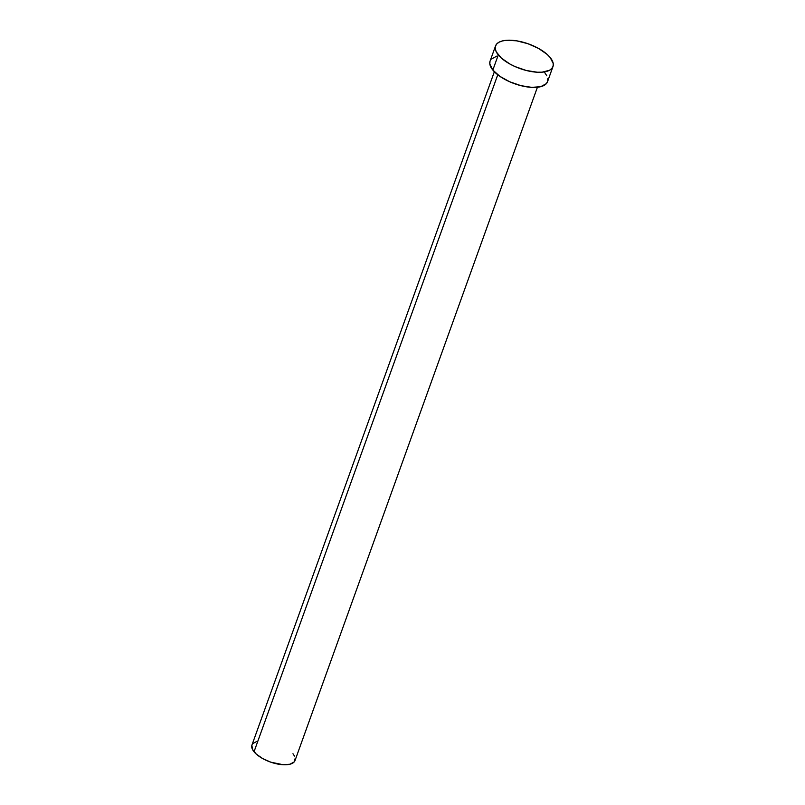 <?xml version="1.0" encoding="UTF-8"?>
<svg xmlns="http://www.w3.org/2000/svg" width="805" height="805" viewBox="0 0 805 805"><rect width="100%" height="100%" fill="white"/><g stroke="black" fill="none" stroke-linecap="round" stroke-linejoin="round"><path stroke-width="1.21" d="M494.351 71.746L251.965 745.007A22.882 9.781 19.8 0 0 254.028 751.769L497.762 74.774L254.028 751.769A22.882 9.781 19.8 0 0 276.89 763.885A22.882 9.781 19.8 0 0 295.033 760.514L537.418 87.252M495.548 45.905L490.094 61.049A30.52 13.041 19.8 0 0 492.841 70.065L498.295 54.921L492.841 70.065A30.52 13.041 19.8 0 0 523.331 86.216A30.52 13.041 19.8 0 0 547.521 81.718L552.975 66.573A30.52 13.041 -160.2 0 1 528.784 71.071A30.52 13.041 -160.2 0 1 498.295 54.921A30.52 13.041 -160.2 0 1 495.548 45.905A30.52 13.041 -160.2 0 1 519.738 41.407A30.52 13.041 -160.2 0 1 550.217 57.558A30.52 13.041 -160.2 0 1 552.975 66.573M547.782 78.719L547.631 81.355L546.384 83.619L540.779 86.658L531.843 87.373L520.915 85.652L509.666 81.758L499.804 76.284L492.841 70.065L489.832 64.048L489.983 61.401M491.231 59.147L496.836 56.109M544.774 72.702L546.816 75.791M550.217 57.558L553.236 63.575L553.085 66.221L551.827 68.475L549.523 70.266L542.107 72.178L537.287 72.229L526.359 70.508L515.12 66.614L509.917 64.028L501.334 58.071L496.252 51.832L495.286 48.904L495.437 46.257L496.685 44.003L498.999 42.212L502.29 40.964L506.415 40.3L516.548 40.814L527.849 43.681L538.605 48.451L547.179 54.408L550.217 57.558M295.224 758.26L294.177 761.933L289.981 764.217L283.269 764.75L270.802 762.184L262.742 758.602L256.302 754.124L252.488 749.445L251.874 745.269M252.82 743.579L257.016 741.304M292.97 753.742L294.499 756.066"/></g></svg>
